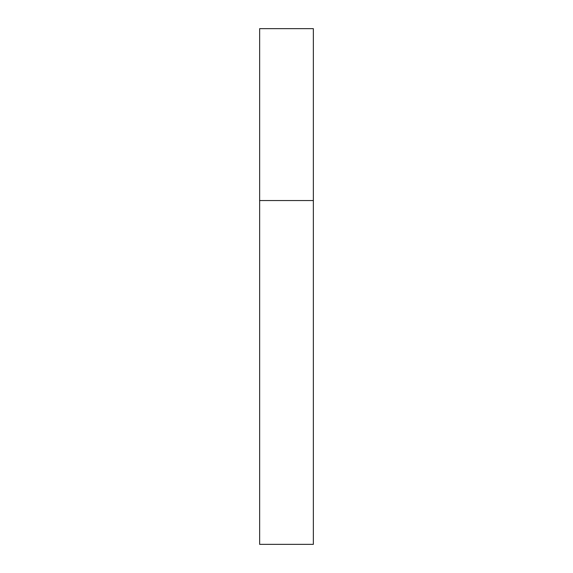 <?xml version="1.0" encoding="UTF-8"?>
<svg xmlns="http://www.w3.org/2000/svg" width="573" height="573" viewBox="0 0 573 573"><rect width="100%" height="100%" fill="white"/><g stroke="black" fill="none" stroke-linecap="round" stroke-linejoin="round"><path stroke-width="0.86" d="M259.641 200.55L313.359 200.55L313.359 28.65L259.641 28.65L259.641 544.35L313.359 544.35L313.359 200.55L259.641 200.55"/></g></svg>
